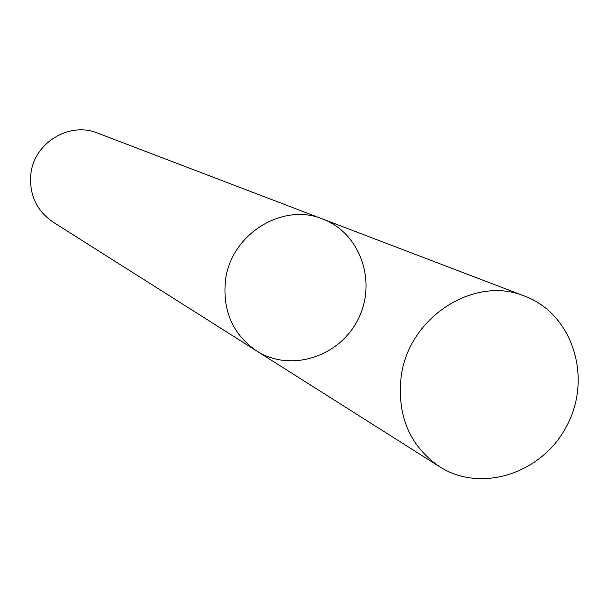 <?xml version="1.0" encoding="UTF-8"?>
<svg xmlns="http://www.w3.org/2000/svg" width="609" height="609" viewBox="0 0 609 609"><rect width="100%" height="100%" fill="white"/><g stroke="black" fill="none" stroke-linecap="round" stroke-linejoin="round"><path stroke-width="0.91" d="M256.595 350.906L52.975 222.034C36.433 210.554 29.065 194.545 30.861 173.999C34.035 142.856 69.441 121.305 97.547 133.074L322.679 219.019C282.431 202.066 230.621 234.495 225.452 280.589C222.498 310.971 232.882 334.41 256.595 350.906C290.402 372.678 339.639 356.965 358.092 319.261C377.253 281.906 360.353 233.057 322.679 219.019C282.431 202.066 230.621 234.495 225.452 280.589C222.498 310.971 232.882 334.41 256.595 350.906L439.462 466.639C481.81 493.891 543.852 472.767 567.618 424.237C592.26 376.141 572.041 313.802 524.859 296.202C474.502 274.872 408.35 317.342 401.141 376.826C396.977 415.993 409.75 445.933 439.462 466.639M322.679 219.019L524.859 296.202"/></g></svg>
